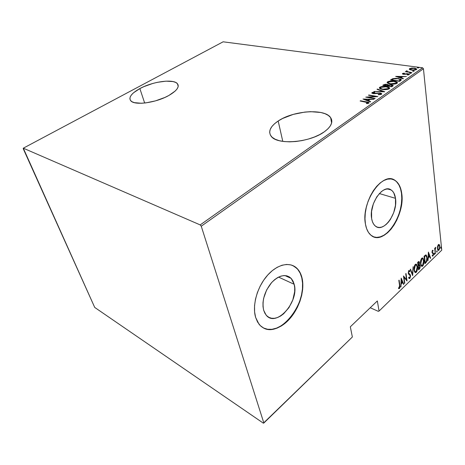 <?xml version="1.0" encoding="UTF-8"?>
<svg xmlns="http://www.w3.org/2000/svg" width="465" height="465" viewBox="0 0 465 465"><rect width="100%" height="100%" fill="white"/><g stroke="black" fill="none" stroke-linecap="round" stroke-linejoin="round"><path stroke-width="0.7" d="M139.86 88.583C152.648 81.509 173.445 78.672 177.398 83.653C179.717 86.792 176.909 90.716 168.975 95.406L175.229 91.006L177.13 88.856L178.112 86.839L178.165 85.049L177.293 83.537L175.549 82.363L173.015 81.561L166.005 81.154L157.321 82.34L152.729 83.479L143.842 86.653L139.86 88.583L133.548 92.773L131.456 94.895L130.206 96.923L129.857 98.783L130.444 100.399L131.955 101.707L134.35 102.649L141.412 103.259L145.812 102.893L155.45 100.882L164.854 97.47L168.975 95.406C156.345 102.73 134.786 105.724 130.851 100.876C128.34 97.458 131.345 93.36 139.86 88.583L144.662 103.027L139.86 88.583M278.18 121.01C293.252 110.618 324.686 108.275 330.638 117.639C333.388 121.917 331.278 126.643 324.297 131.822L327.895 128.863L330.377 125.835L331.655 122.865L331.714 120.069L330.574 117.552L328.307 115.407L325.023 113.698L320.862 112.489L310.597 111.67L304.866 112.071L293.217 114.402L282.621 118.476L278.18 121.01L274.536 123.754L271.827 126.625L270.171 129.526L269.654 132.333L270.31 134.955L272.147 137.28L275.123 139.209L279.14 140.657L284.051 141.546L289.678 141.842L295.775 141.517L302.105 140.575L308.376 139.058L314.334 137.036L319.717 134.583L324.297 131.822C309.69 142.732 277.128 145.196 271.194 136.303C267.904 131.519 270.235 126.422 278.18 121.01L282.79 141.383L278.18 121.01M395.5 198.334L379.318 193.545L395.5 198.334L395.477 205.28L393.704 212.639L390.443 219.352L388.391 222.154L386.159 224.45L383.817 226.141L381.457 227.164L379.173 227.472L377.039 227.048L375.15 225.897L373.581 224.054L372.395 221.584L371.64 218.579C368.716 204.17 383.114 183.483 391.193 189.993C393.489 191.574 394.925 194.358 395.5 198.334C398.069 212.865 383.73 233.232 375.511 226.182C373.535 224.653 372.244 222.113 371.64 218.579L371.558 211.447L373.372 203.786L376.795 196.823L381.271 191.685L383.677 190.057L386.072 189.15L388.362 188.988L390.455 189.569L392.274 190.865L393.75 192.812L395.5 198.334M294.182 284.295L278.529 277.094L294.182 284.295L294.711 287.841L294.659 291.712L292.828 299.867L288.963 307.598L283.604 313.805L280.598 316.031L277.512 317.554L274.46 318.31L271.566 318.246L268.939 317.368L266.683 315.689L264.893 313.271L263.649 310.202C261.789 300.89 264.382 291.747 271.432 282.778C279.035 275.094 285.615 273.635 291.16 278.401L294.182 284.295C299.495 301.785 275.85 328.29 266.009 314.939L263.649 310.202L263.01 306.592L262.998 302.587L263.62 298.356L266.66 289.881L271.636 282.546L274.594 279.692L277.715 277.524L280.872 276.134L283.929 275.565L286.783 275.821L289.317 276.89L291.439 278.709L293.078 281.215L294.182 284.295M263.254 327.848L263.26 327.854C280.848 338.322 308.545 301.117 301.791 277.843L302.035 277.954C304.97 290.294 299.477 308.109 289.364 319.199C279.296 330.353 265.817 332.957 258.929 324.082L255.611 317.357L257.558 322.018L260.336 325.657L263.818 328.15L267.852 329.412L272.269 329.423L276.896 328.209L281.558 325.843L286.091 322.431L290.329 318.106L294.124 313.032L297.356 307.4L299.919 301.401L301.715 295.246L302.686 289.149L302.796 283.313L302.035 277.954L300.407 273.269L297.972 269.433L294.793 266.602L290.98 264.911L286.667 264.44L282.011 265.236L277.192 267.294L272.403 270.554L267.84 274.902L263.702 280.174L260.168 286.144L257.383 292.578L255.483 299.193L254.541 305.703L254.588 311.846L255.611 317.357C252.053 305.517 257.162 287.056 267.247 275.571C277.303 264.01 290.247 261.359 297.176 268.555C299.483 270.938 301.105 274.071 302.035 277.954L301.791 277.843C300.855 273.966 299.239 270.833 296.932 268.45L292.712 265.498M373.796 236.877C386.921 242.16 404.8 213.342 401.475 193.266L401.719 193.341C405.486 215.458 383.712 246.328 371.151 235.389C368.274 233.081 366.368 229.326 365.449 224.13L366.629 228.693L368.472 232.424L370.901 235.185L373.796 236.877L377.051 237.458L380.527 236.935L384.096 235.331L387.624 232.738L390.984 229.251L394.064 225.008L396.75 220.172L398.958 214.9L400.609 209.39L401.638 203.833L402.016 198.416L401.719 193.341L400.749 188.784L399.133 184.931L396.924 181.931L394.186 179.903L391.024 178.955L387.548 179.141L383.892 180.472L380.201 182.914L376.627 186.384L373.319 190.749L370.419 195.835L368.048 201.438L366.31 207.309L365.275 213.214L364.984 218.899L365.449 224.13C360.857 202.281 382.759 170.672 395 180.368C398.615 182.797 400.853 187.122 401.719 193.341L401.475 193.266C400.609 187.052 398.366 182.728 394.75 180.298L392.297 179.194M370.239 307.743L378.464 311.405L370.239 307.743M422.569 67.785L200.194 224.909L23.297 148.19L223.124 41.809L422.569 67.785L223.124 41.809L23.297 148.19L23.25 148.765L94.721 307.435L263.382 423.191L263.853 423.005L201.252 226.205L423.446 68.744L441.75 250.158L379.051 311.073L377.342 300.942L350.319 326.802L352.365 337.003L263.853 423.005L201.252 226.205L200.194 224.909L23.297 148.19L94.721 307.435L263.382 423.191L352.365 337.003L350.319 326.802L377.342 300.942L379.051 311.073L441.75 250.158L423.446 68.744L422.569 67.785L423.446 68.744L201.252 226.205L200.194 224.909L422.569 67.785M409.619 69.517L414.042 70.174L415.983 69.802L416.745 69.023L414.978 68.186L412.077 68.024L409.578 68.64L409.276 69.122L409.619 69.517L411.583 70.099L416.448 69.558L416.721 68.971L414.443 68.099L411.717 68.053L409.578 68.64L409.619 69.517M411.938 72.627L407.433 71.627L406.77 70.779L406.085 71.168L406.59 71.622L405.3 71.715L411.938 72.627L407.805 71.738L406.916 71.331L407.294 71.005L406.77 70.779L406.114 71.285L406.59 71.622L405.3 71.715L411.938 72.627M402.516 73.551L402.591 74.045L403.794 74.336L408.235 74.034L408.566 74.383L407.206 74.772L407.602 75.016L409.479 74.272L407.34 73.673L403.678 74.045L403.248 73.749L404.527 73.412L404.19 73.174L402.673 73.47L402.376 73.871L403.527 74.301L407.904 73.964L408.572 74.243L407.206 74.772L407.602 75.016L409.305 74.58L409.462 74.226L408.194 73.737L404.509 74.092L403.248 73.836L404.527 73.412L404.19 73.174L402.516 73.551M400.725 80.515L401.324 79.765L400.737 79.172L396.099 78.3L392.78 78.655L390.466 79.986L399.534 81.352L401.272 79.596L398.232 78.492L392.78 78.655L390.466 79.986L399.534 81.352L400.725 80.515M391.832 86.769L393.198 85.583L391.513 84.764L388.42 84.938L387.182 84.374L385.16 84.27L382.759 85.328L391.832 86.769L393.146 85.432L391.513 84.764L388.42 84.938L386.932 84.334L383.503 84.816L382.759 85.328L391.832 86.769M384.66 91.808L377.394 89.047L377.022 89.309L382.939 91.489L373.866 91.495L384.747 91.75L377.394 89.047L377.022 89.309L382.939 91.489L373.866 91.495L384.66 91.808M375.162 98.487L368.013 97.226L377.888 96.575L368.821 94.994L368.472 95.238L375.598 96.482L365.746 97.127L374.807 98.737L375.162 98.487L368.013 97.226L377.888 96.575L368.821 94.994L368.472 95.238L375.598 96.482L365.746 97.127L374.807 98.737L375.162 98.487M366.153 102.114L368.013 102.684L366.292 103.375L366.775 103.654L368.838 103.149L369.012 102.637L368.408 102.283L360.503 100.76L360.148 101.01L368.013 102.678L366.292 103.375L366.775 103.654L368.838 103.149L369.03 102.66L366.6 101.882L360.503 100.76L360.148 101.01L366.153 102.114M362.996 99.033L370.285 101.922L370.675 101.649L368.315 100.713L370.047 99.504L373.924 99.359L362.996 99.033L370.285 101.922L370.675 101.649L368.315 100.713L370.047 99.504L373.924 99.359L362.996 99.033M381.515 94.226L381.469 93.448L379.963 92.977L373.093 93.291L372.808 92.831L374.778 92.454L374.552 92.134L372.546 92.361L371.779 92.959L373.889 93.703L379.818 93.25L380.632 93.541L380.666 93.994L378.185 94.418L378.307 94.738L381.021 94.465L381.719 93.698L380.172 93.012L373.442 93.372L372.872 92.785L374.778 92.454L374.552 92.134L371.994 92.599L371.82 93.076L373.133 93.622L379.818 93.25L380.73 93.645L380.585 94.064L378.185 94.418L378.307 94.738L381.515 94.226M382.457 89.437L387.705 89.379L389.269 88.774L389.676 87.978L388.525 87.095L386.502 86.577L381.265 86.641L379.707 87.251L379.312 88.036L380.451 88.914L382.457 89.437C384.729 89.902 387.002 89.681 389.269 88.774L389.624 87.868L386.502 86.577C384.23 86.118 381.963 86.339 379.707 87.251L379.376 88.176L382.457 89.437M390.257 83.991L395.483 83.915L396.883 83.409L397.453 82.724L396.761 81.927L394.599 81.247L389.007 81.27L387.467 81.875L387.089 82.636L388.252 83.485L390.257 83.991C392.53 84.432 394.791 84.212 397.029 83.316L397.377 82.456L394.227 81.189C391.943 80.747 389.693 80.974 387.467 81.875L387.142 82.747L390.257 83.991M395.657 76.388L403.085 78.858L403.44 78.602L401.039 77.806L402.632 76.69L406.439 76.498L395.657 76.388L403.085 78.858L403.44 78.602L401.039 77.806L402.632 76.69L406.439 76.498L395.657 76.388M410.089 73.389L411.234 73.15L409.892 72.959L409.584 73.179L410.089 73.389L411.229 73.133L409.648 73.057L410.089 73.389M413.06 71.302L414.205 71.064L412.856 70.878L412.554 71.093L413.06 71.302L414.193 71.046L412.618 70.976L413.06 71.302M417.826 67.954L418.965 67.716L417.617 67.535L417.32 67.751L417.826 67.954L418.959 67.704L417.378 67.634L417.826 67.954M437.565 246.398L437.6 249.455L437.995 250.251L438.617 250.455L439.692 248.618L439.663 245.398L439.233 244.596L438.64 244.456L437.565 246.398L437.443 248.624L438.146 250.391L438.931 250.234L439.838 246.316L439.326 244.7L438.356 244.654L437.565 246.398M435.257 253.687L435.205 249.304L435.763 247.264L435.031 248.827L434.944 248.031L434.676 248.287L435.257 253.687L435.188 249.711L435.827 247.281L435.031 248.827L434.944 248.031L434.676 248.287L435.257 253.687M432.433 250.333L432.014 252.547L433.229 254.221L432.898 255.349L432.357 255.239L432.543 256.163L433.241 255.605L433.508 254.047L433.287 253.059L432.299 252.286L432.357 251.245L432.991 251.164L433.13 250.519L432.433 250.333L431.985 252.338L433.223 254.076L432.898 255.349L432.357 255.239L432.229 255.913L432.973 256L433.485 253.785L432.252 252.053L432.497 251.007L432.991 251.164L433.13 250.519L432.433 250.333M425.928 262.719L426.847 261.26L427.201 258.802L426.864 256.169L425.841 254.907L424.063 256.238L424.94 263.672L425.928 262.719L425.463 262.551L424.876 263.12L425.463 262.551L425.928 262.719C427.079 261.092 427.48 259.365 427.132 257.54L426.219 255.041L425.76 254.913L424.063 256.238L424.94 263.672L425.928 262.719M418.558 269.851L419.779 268.538L420.221 266.666L419.912 264.98L419.308 264.637L419.343 262.097L418.727 261.481L417.622 262.394L418.558 269.851L419.418 269.014L420.18 265.922L419.308 264.637L419.471 262.702L419.023 261.551L417.622 262.394L418.558 269.851M412.629 275.588L413.153 266.672L412.478 274.118L410.531 269.189L410.217 269.485L412.705 275.518L413.153 266.672L412.478 274.118L410.531 269.189L410.217 269.485L412.629 275.588M404.806 283.162L403.986 277.274L407.049 280.994L406.021 273.501L405.73 273.78L406.544 279.692L403.463 275.943L404.515 283.441L404.806 283.162L404.457 283.022L404.806 283.162L403.986 277.274L407.049 280.994L406.021 273.501L405.73 273.78L406.544 279.692L403.463 275.943L404.515 283.441L404.806 283.162M399.551 285.394L399.592 287.329L399.232 287.864L398.586 287.759L398.493 288.503L399.516 288.492L400.016 286.8L399.121 280.099L398.825 280.383L399.551 285.394L398.976 288.381L399.441 288.567L399.859 285.185L399.121 280.099L398.825 280.383L399.551 285.394M401.19 278.122L400.795 287.045L401.243 283.882L402.667 282.511L403.469 284.452L403.789 284.144L401.19 278.122L400.795 287.045L401.243 283.882L402.667 282.511L403.469 284.452L403.789 284.144L401.19 278.122M409.072 270.45L409.857 271.048L409.45 270.549L408.822 270.601L408.264 273.124L408.601 274.088L410.246 275.821L409.775 277.71L408.88 277.163L408.654 277.814L409.159 278.558L409.868 278.477L410.572 276.251L410.142 274.472L408.566 272.938L408.776 271.543L409.142 271.293L409.648 271.769L409.857 271.048L409.31 270.461L408.625 270.851L408.386 273.664L409.956 275.1L410.264 275.943L409.775 277.71L408.88 277.163L408.985 278.378L409.868 278.477L409.194 278.448M414.071 270.043L414.501 271.688L415.385 272.612L416.152 272.38L416.878 271.38L417.518 267.381L416.657 264.463L415.937 264.097L415.018 264.713L414.019 268.014L414.071 270.043L415.053 272.438L416.268 272.281C417.396 270.45 417.797 268.607 417.46 266.741L416.46 264.277L415.245 264.457C414.112 266.311 413.722 268.177 414.071 270.043M420.546 263.812L420.959 265.457L421.825 266.387L422.575 266.16L423.29 265.172L423.935 261.202L423.103 258.284L422.4 257.912L421.499 258.511L420.511 261.783L420.546 263.812L421.528 266.23L422.691 266.061C423.807 264.254 424.202 262.423 423.877 260.563L422.883 258.075L421.72 258.261C420.61 260.098 420.215 261.946 420.546 263.812M428.404 252.077L427.887 260.819L428.352 257.744L429.677 256.459L430.381 258.406L430.677 258.122L428.404 252.077L427.887 260.819L428.352 257.744L429.677 256.459L430.381 258.406L430.677 258.122L428.404 252.077M434.194 254.14L434.391 254.547L434.647 254.297L434.531 253.216L434.188 253.931L434.531 254.495L434.577 253.239L434.194 254.14M436.67 251.745L436.868 252.152L437.123 251.908L437.007 250.821L436.664 251.536L437.001 252.1L437.048 250.844L436.67 251.745M440.651 247.897L440.849 248.298L441.099 248.06L440.989 246.979L440.646 247.688L440.977 248.252L441.029 246.996L440.651 247.897M387.612 188.964L391.193 189.993M376.807 237.377L380.283 236.848L383.852 235.249L387.38 232.651L390.745 229.169L393.82 224.932L396.511 220.09L398.714 214.824L400.365 209.314L401.394 203.757L401.772 198.346L401.475 193.266L400.505 188.714L398.889 184.861L396.674 181.862M395 180.368L393.936 179.839M263.579 328.017L267.608 329.278L272.025 329.296L276.658 328.081L281.319 325.721L285.847 322.303L290.084 317.984L293.886 312.916L297.118 307.284L299.675 301.285L301.471 295.13L302.448 289.032L302.552 283.202L301.791 277.843L300.163 273.158L297.722 269.322L294.548 266.497L292.729 265.509M399.499 285.039L399.859 285.185L399.499 285.039M398.703 288.556L399.354 287.783L398.586 287.759L398.493 288.503L399.441 288.567L398.581 288.573M401.161 278.75L403.324 283.958L403.789 284.144L403.283 283.999L401.161 278.75M402.202 282.325L402.667 282.511L402.202 282.325L400.952 283.534L402.202 282.325M400.94 283.766L401.243 283.882L400.94 283.766M400.813 286.614L401.115 286.731L400.813 286.614M401.435 279.541L402.405 281.889L401.283 282.97L400.981 282.854L401.283 282.97L401.435 279.541L401.132 279.424L402.405 281.889L401.283 282.97L401.435 279.541M403.51 276.274L406.544 279.692L403.51 276.274M406.422 279.645L406.538 280.5L406.422 279.645M403.632 277.14L403.986 277.274L403.632 277.14M408.276 273.222L408.892 273.571L408.224 272.688L408.549 272.81L408.892 271.409L408.444 271.235L409.648 271.769L409.857 271.048L409.386 270.874L409.258 271.333L409.194 270.595M409.119 271.293L408.781 271.147M409.299 278.384L409.799 277.681L409.403 278.297L409.868 278.477L410.537 275.559L409.822 274.141L408.427 273.397L409.438 273.891L408.973 273.716L410.049 275.228L409.677 274.292L408.694 273.565M410.24 269.462L412.013 273.943L412.478 274.118L412.013 273.943L410.24 269.462M412.304 274.054L412.275 274.681L412.304 274.054M415.977 264.097L416.838 265.689L416.036 264.143M417.117 266.614L417.46 266.741L417.117 266.614M416.233 271.548L415.803 272.106L416.268 272.281L415.082 272.461M415.262 272.438L416.03 271.851M414.466 271.281L415.129 271.659L414.03 269.648L414.35 269.77L415.355 265.213L416.413 265.108L417.175 267.015L416.158 271.531L415.123 271.653M415.948 264.934L416.826 265.672L417.233 268.09L416.663 270.804L415.605 271.827L414.704 271.095L414.303 269.247L414.553 266.788L415.355 265.213L414.89 265.044L415.937 264.934L414.67 265.3L415.082 264.887M415.268 264.8L415.913 264.911M418.669 261.499L418.982 262.376L418.669 261.499M419.099 262.568L419.471 262.702L419.099 262.568M418.965 264.509L419.308 264.637L418.965 264.509M419.814 265.788L420.18 265.922L419.814 265.788M419.436 268.119L418.959 268.846L419.418 269.014L418.959 268.846L418.488 269.299L419.436 268.119M419.372 265.358L418.721 265.224L419.186 265.399L418.721 265.224L418.116 265.707L419.581 265.434L419.901 266.195L418.738 268.822L418.395 266.056L418.064 265.934L418.581 265.875L418.047 265.777L418.314 265.527M418.831 262.289L419.203 263.608L418.302 265.294L417.971 265.172L418.302 265.294L418 262.894L418.831 262.289L417.925 262.353L418.942 262.341L419.192 262.987L418.302 265.294L418 262.894L417.669 262.772L418.39 262.527L417.651 262.615L418.366 262.12M418.738 268.822L418.413 268.7L418.738 268.822L418.395 266.056L419.465 265.37L419.878 267.073L418.738 268.822M422.883 258.075L422.418 257.912L423.249 259.453L422.487 257.965M423.545 260.441L423.877 260.563L423.545 260.441M422.65 265.341L422.226 265.893L422.691 266.061L421.54 266.236M421.697 266.218L422.447 265.643M420.918 265.056L421.604 265.451L420.511 263.423L420.825 263.539L421.831 259.017L422.83 258.895L423.603 260.83L422.586 265.317L421.604 265.451L421.011 264.469L420.767 262.463L421.116 260.307L421.831 259.017L421.552 258.697M422.412 258.743L421.162 259.081L422.4 258.743L423.074 259.15L423.621 262.475L422.935 264.87L422.22 265.562L421.598 265.445M421.732 258.61L422.075 258.592M425.789 254.913L426.486 256.337L425.789 254.913M426.8 257.424L427.132 257.54L426.8 257.424M426.242 261.452L425.463 262.551L426.242 261.452M425.812 255.762L426.725 257.035L426.818 259.877L426.341 261.301L425.126 262.649L424.429 256.738L424.109 256.622L425.812 255.762L425.208 255.611L425.678 255.779L425.208 255.611L424.19 256.355L426.132 255.866L426.853 257.808L426.393 261.214L425.126 262.649L424.807 262.533L425.126 262.649L424.655 256.517L424.086 256.453L425.353 255.593M428.364 252.826L428.596 253.483L428.364 252.826M429.451 255.837L429.672 256.459L429.451 255.837L428.131 256.75L428.602 253.483L429.451 255.837L428.404 256.849L428.329 253.384L429.451 255.837M430.218 257.959L430.677 258.122L430.218 257.959M429.212 256.296L429.677 256.459L429.212 256.296L428.091 257.378L429.212 256.296M432.566 250.246L433.13 250.519L432.665 250.356L432.549 250.902L432.566 250.246M432.357 250.838L432.648 250.937M432.119 250.879L432.497 251.007L432.119 250.879M431.962 251.954L432.252 252.053L431.962 251.954M431.985 252.326L432.386 252.466L431.985 252.326M432.107 252.466L432.613 252.646M433.101 252.85L432.636 252.687L433.287 253.059L432.822 252.896L433.014 253.565L432.497 252.605M433.095 253.646L433.485 253.785L433.095 253.646M432.787 255.425L432.514 255.837L432.973 256L432.281 255.988L432.787 255.425M434.275 253.466L434.734 253.623L434.275 253.466M434.269 253.477L434.194 254.123L434.269 253.477M434.723 248.723L435.031 248.827L434.723 248.723M435.281 247.781L435.74 248.002L435.281 247.781M435.223 247.944L435.566 248.06L435.223 247.944M434.816 249.583L435.188 249.711L434.816 249.583M435.025 251.513L435.333 251.617L435.025 251.513M435.217 253.32L435.525 253.431L435.217 253.32M436.751 251.077L437.205 251.228L436.751 251.077M436.745 251.094L436.67 251.722L436.745 251.094M438.745 244.421L439.326 244.7L438.861 244.544L439.268 245.479L438.745 244.421M439.518 246.206L439.838 246.316L439.518 246.206M438.077 250.321L438.821 249.612L438.472 250.077L438.931 250.234L438.059 250.321M438.001 249.612L437.553 249.292L438.001 249.612M438.78 245.136L439.46 245.933L439.565 247.694L439.088 249.287L438.239 249.699L437.42 248.269L437.71 248.368L438.088 245.799L439.03 245.218L439.576 246.578L438.861 249.577L438.228 249.688L437.71 248.368L438.419 245.317L437.978 245.171L438.419 245.317L438.78 245.136L438.001 245.125L438.425 244.991M440.733 247.235L441.18 247.386L440.733 247.235M440.721 247.264L440.651 247.862L440.721 247.264M360.555 101.085L360.503 100.76L360.555 101.085M366.652 102.207L366.6 101.882L366.652 102.207M368.042 102.742L368.931 103.073L368.042 102.742M367.583 103.55L367.519 103.12L367.583 103.55M368.001 103.468L367.925 102.951L368.001 103.468M364.426 99.597L364.822 99.609L364.426 99.597M368.972 99.76L369.64 99.789L368.972 99.76M368.385 101.167L368.315 100.713L368.385 101.167M369.018 100.045L367.769 100.922L369.018 100.045L368.931 99.464L369.018 100.045M364.775 99.312L368.931 99.464L367.565 100.417L367.629 100.87L367.565 100.417L364.775 99.312L364.845 99.76L364.775 99.312L368.931 99.464L367.565 100.417L364.775 99.312M368.007 97.528L368.013 97.226L368.007 97.528M368.867 95.308L368.821 94.994L368.867 95.308M380.655 94.564L380.585 94.064L380.655 94.564M380.852 94.366L380.759 93.854M372.076 93.174L371.994 92.599L372.076 93.174L372.744 92.907L371.994 93.244M374.598 92.465L374.552 92.134L374.598 92.465M373.482 93.668L373.442 93.372L373.482 93.668M374.912 93.686L374.866 93.389L374.912 93.686M376.354 93.494L376.307 93.169L376.354 93.494M380.219 93.349L380.172 93.012L380.219 93.349M380.754 93.698L381.655 94.11L380.754 93.698M377.458 89.466L377.394 89.047L377.458 89.466M382.962 91.646L383.3 91.774L382.962 91.646M379.411 88.228L379.707 87.251L379.783 87.827L380.585 87.432L379.411 88.228M386.543 86.879L386.502 86.577L386.543 86.879M388.444 87.612L389.647 88.373L388.444 87.612M388.711 88.431L388.432 89.181L388.67 88.216M380.428 88.274L380.759 87.31L383.422 86.682L386.764 86.926L388.682 87.984L388.391 89.193L388.316 88.629L386.677 89.199L382.8 89.199L382.84 89.495L380.376 88.199L380.643 87.391L386.165 86.816L388.618 87.821L388.316 88.629L382.8 89.199L380.428 88.274L380.504 88.85M380.376 88.199L380.428 88.734M383.497 85.444L383.503 84.816L383.579 85.391L384.369 84.996L383.497 85.444M386.973 84.647L386.932 84.334L386.973 84.647M387.577 85.025L388.444 85.438L387.577 85.025M388.478 85.415L388.42 84.938L388.478 85.415M391.553 85.078L391.513 84.764L391.553 85.078M392.175 85.461L393.082 85.856L392.175 85.461M392.193 86.275L391.623 86.734L392.175 85.589M387.618 85.746L387.304 86.048L387.572 85.112M384.02 85.24L386.607 84.572L387.548 84.961L387.206 86.037L387.142 85.537L386.95 85.996L384.02 85.24L385.799 84.52L387.577 85.06L386.909 85.7L384.02 85.24M387.839 85.845L388.885 85.211L391.175 84.996L392.152 85.415L391.803 86.612L391.728 86.031L391.268 86.682L387.839 85.845L390.059 84.956L392.187 85.525L391.228 86.385L387.839 85.845M387.188 82.817L387.467 81.875L387.543 82.445L388.333 82.055L387.188 82.817M394.262 81.48L394.227 81.189L394.262 81.48M396.215 82.218L397.389 82.944L396.215 82.218M396.395 82.921L396.511 83.276M396.459 83.433L396.418 82.782M388.199 82.857L388.281 83.438M388.141 82.77L388.403 82.003L393.89 81.422L396.372 82.415L396.075 83.183L390.588 83.758L388.141 82.77L388.205 83.322M396.075 83.183L396.145 83.735L396.075 83.183L394.454 83.741L390.629 84.043L388.548 83.142L388.06 82.479L389.658 81.52L393.256 81.34L395.953 82.026L396.424 82.543L396.075 83.183M391.204 80.096L391.245 79.451L391.315 80.021L392.617 79.306L391.204 80.096M392.849 79.178L392.78 78.655L392.849 79.178M400.127 79.463L401.237 80.038L400.127 79.463M400.324 80.369L399.714 81.044M399.441 81.241L399.371 80.666L398.964 81.265L391.722 79.893L393.437 78.916L397.901 78.719L400.208 79.573L399.33 81.323L400.284 80.154M391.722 79.893L393.71 78.829L396.877 78.608L399.54 79.114L400.237 79.631L400.313 80.428L400.243 79.852L398.929 80.98L391.722 79.893M401.574 76.992L402.19 77.004L401.574 76.992M401.086 78.19L401.039 77.806L401.086 78.19M401.603 77.248L400.522 78.004L401.603 77.248L401.533 76.673L401.603 77.248M397.43 76.609L401.533 76.673L400.278 77.556L400.324 77.94L400.278 77.556L397.43 76.609L397.476 76.992L397.43 76.609L401.533 76.673L400.278 77.556L397.43 76.609M402.655 74.08L403.254 73.883L402.655 74.08M405.637 74.237L405.596 73.906L405.637 74.237M408.229 74.034L408.194 73.737L408.229 74.034M408.584 74.359L409.287 74.592L408.584 74.359M408.526 74.882L408.473 74.47L408.526 74.882M408.654 74.853L408.584 74.348M410.781 73.389L410.735 72.935L410.781 73.389M406.288 71.453L406.23 70.971L406.288 71.453M406.358 71.5L406.84 71.348L406.77 70.779L406.922 71.383L406.358 71.5M407.84 72.063L407.805 71.738L407.84 72.063M413.745 71.302L413.699 70.854L413.745 71.302M409.438 69.384L409.578 68.64L409.642 69.204L410.2 68.93L409.438 69.384M415.82 68.948L416.652 69.378L415.82 68.948M415.896 69.802L415.855 69.18M410.386 68.75L414.135 68.326L415.832 68.971L415.675 69.907L415.629 69.448L411.938 70.145L410.194 69.209L410.979 68.489L413.92 68.297L415.861 69.041L414.803 69.779L412.804 69.953L410.508 69.488L410.386 68.75M418.5 67.954L418.454 67.512L418.5 67.954M178.217 86.362L177.398 83.653M331.615 123.027L330.638 117.639M284.882 275.553L291.16 278.401M409.276 277.721L408.816 277.541M409.45 270.549L409.159 270.438M409.822 274.141L409.357 273.966M416.46 264.277L415.995 264.108M426.219 255.041L425.841 254.907M432.491 252.576L432.031 252.419M439.129 244.509L438.832 244.41M438.228 249.688L437.763 249.531M368.03 102.829L368.1 103.271M372.744 93.07L372.814 93.558M389.624 87.868L389.682 88.303M397.377 82.456L397.424 82.863M401.272 79.596L401.307 79.893M403.248 73.836L403.3 74.266M406.916 71.331L406.98 71.895M410.194 69.209L410.258 69.779"/></g></svg>
